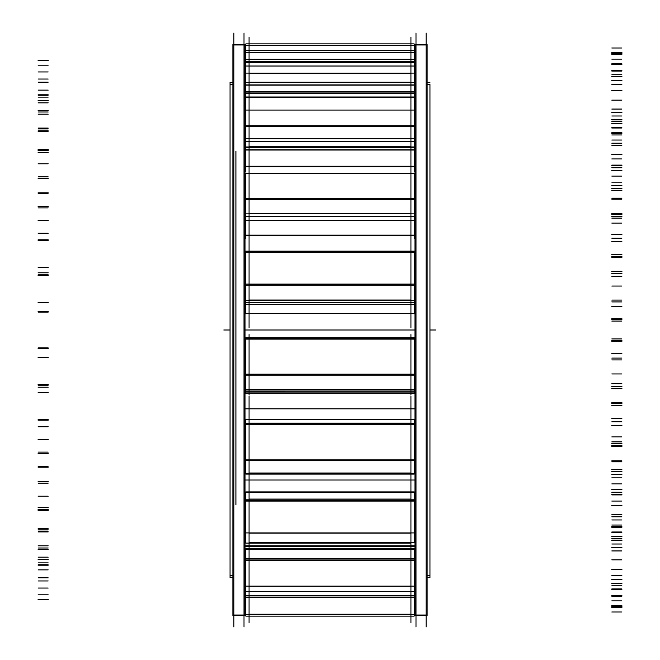 <?xml version="1.0" encoding="UTF-8"?>
<svg xmlns="http://www.w3.org/2000/svg" width="660" height="660" viewBox="0 0 660 660"><rect width="100%" height="100%" fill="white"/><g stroke="black" fill="none" stroke-linecap="round" stroke-linejoin="round"><path stroke-width="0.99" d="M244.01 44.426L233.896 44.426L244.01 44.426M244.01 615.574L233.896 615.574L244.01 615.574M245.008 99.965L245.834 99.965L245.008 99.965M414.166 99.965L414.991 99.965L414.166 99.965M245.008 82.64L245.834 82.64L245.008 82.64M414.166 82.64L414.991 82.64L414.166 82.64M245.008 560.035L245.834 560.035L245.008 560.035M414.166 560.035L414.991 560.035L414.166 560.035M245.008 520.443L245.834 520.443L245.008 520.443M414.166 520.443L414.991 520.443L414.166 520.443M245.008 462.206L245.834 462.206L245.008 462.206M414.166 462.206L414.991 462.206L414.166 462.206M245.834 391.025L414.166 391.025M245.008 268.975L245.834 268.975L245.008 268.975M414.166 268.975L414.991 268.975L414.166 268.975M245.008 197.794L245.834 197.794L245.008 197.794M414.166 197.794L414.991 197.794L414.166 197.794M245.008 139.557L245.834 139.557L245.008 139.557M414.166 139.557L414.991 139.557L414.166 139.557M426.104 44.426L415.99 44.426L426.104 44.426M426.104 615.574L415.99 615.574L426.104 615.574M245.008 584.686L245.834 584.686L245.008 584.686M414.166 584.686L414.991 584.686L414.166 584.686M245.008 75.314L245.834 75.314L245.008 75.314M414.166 75.314L414.991 75.314L414.166 75.314M245.008 577.36L245.834 577.36L245.008 577.36M414.166 577.36L414.991 577.36L414.166 577.36M245.008 545.812L414.991 545.812L245.008 545.812M245.008 493.144L245.834 493.144L245.008 493.144M414.166 493.144L414.991 493.144L414.166 493.144M245.008 424.512L245.834 424.512L245.008 424.512M414.166 424.512L414.991 424.512L414.166 424.512M245.008 346.624L245.834 346.624L245.008 346.624M414.166 346.624L414.991 346.624L414.166 346.624M245.008 313.376L414.991 313.376L245.008 313.376M245.008 235.488L414.991 235.488L245.008 235.488M245.008 166.856L414.991 166.856L245.008 166.856M245.008 114.188L245.834 114.188L245.008 114.188M414.166 114.188L414.991 114.188L414.166 114.188M249.067 492.302L410.933 492.302M249.067 220.63L249.067 238.301L249.067 220.63L410.933 220.63L410.933 238.301L410.933 220.63M249.067 150.035L249.067 171.699L249.067 150.035M410.933 150.035L410.933 171.699L410.933 150.035M410.933 57.742L410.933 110.047L410.933 97.193L410.933 110.047L249.067 110.047L249.067 57.742M245.008 615.013L232.898 615.013L232.898 615.574L232.898 44.426L232.898 44.987L245.008 44.987L245.008 615.574L232.898 615.574L245.008 615.574L245.008 615.013M244.01 627L244.01 33M414.991 91.987L414.166 91.987M245.834 91.987L245.008 91.987M414.991 93.283L414.166 93.283L414.166 110.047L245.834 110.047L245.834 97.193L414.166 97.193M245.834 97.193L245.834 93.283L414.166 93.283L245.008 93.283M414.991 81.675L414.166 81.675M245.834 81.675L245.008 81.675M427.103 84.463L429.949 84.463L429.949 577.64L427.103 577.64L429.949 577.64L429.949 575.536L427.103 575.536M232.898 84.463L230.051 84.463L230.051 82.36L232.898 82.36L230.051 82.36L232.898 82.36L230.051 82.36L230.051 577.64L230.051 575.536L232.898 575.536M415.99 627L415.99 33M427.103 615.013L414.991 615.013L414.991 615.574L414.991 44.426L414.991 44.987L427.103 44.987L427.103 615.574L414.991 615.574L427.103 615.574L427.103 615.013M426.104 627L426.104 33M414.991 584.62L414.166 584.62M245.834 584.62L245.008 584.62M414.991 585.684L414.166 585.684M245.834 585.684L245.008 585.684M233.896 627L233.896 33L233.896 627M235.917 504.859L235.917 151.338L235.917 504.859M414.991 74.316L414.166 74.316M245.834 74.316L245.008 74.316M414.991 75.38L414.166 75.38M245.834 75.38L245.008 75.38M414.991 578.325L414.166 578.325M245.834 578.325L245.008 578.325M414.991 566.717L414.166 566.717M245.834 566.717L245.008 566.717M414.991 568.012L414.166 568.012M245.834 568.012L245.008 568.012M414.991 546.661L245.008 546.661M414.991 525.64L414.166 525.64M245.834 525.64L245.008 525.64M414.991 527.043L414.166 527.043M245.834 527.043L245.008 527.043M414.991 493.787L414.166 493.787M245.834 493.787L245.008 493.787M414.991 465.407L414.166 465.407M245.834 465.407L245.008 465.407M414.991 493.911L414.166 493.911M245.834 493.911L245.008 493.911M414.991 466.785L414.166 466.785M245.834 466.785L245.008 466.785M414.991 424.883L414.166 424.883M245.834 424.883L245.008 424.883M414.991 391.924L414.166 391.924M245.834 391.924L245.008 391.924M414.991 425.436L414.166 425.436M245.834 425.436L245.008 425.436M414.991 393.137L245.008 393.137M414.991 346.69L414.166 346.69M245.834 346.69L245.008 346.69M414.991 312.386L414.166 312.386M245.834 312.386L245.008 312.386M414.991 347.614L414.166 347.614M245.834 347.614L245.008 347.614M414.991 313.31L245.008 313.31M414.991 266.863L414.166 266.863M245.834 266.863L245.008 266.863M414.991 234.564L414.166 234.564M245.834 234.564L245.008 234.564M414.991 268.075L414.166 268.075M245.834 268.075L245.008 268.075M414.991 235.117L245.008 235.117M414.991 193.215L414.166 193.215M245.834 193.215L245.008 193.215M414.991 166.089L414.166 166.089M245.834 166.089L245.008 166.089M414.991 194.593L414.166 194.593M245.834 194.593L245.008 194.593M414.991 166.213L245.008 166.213M414.991 132.957L414.166 132.957M245.834 132.957L245.008 132.957M414.991 134.359L414.166 134.359M245.834 134.359L245.008 134.359M414.991 113.338L414.166 113.338M245.834 113.338L245.008 113.338M410.933 37.232L410.933 43.882L249.067 43.882L249.067 37.232M245.834 616.118L245.834 614.534L414.166 614.534L414.166 616.118L245.834 616.118M410.933 622.768L410.933 591.484L249.067 591.484L249.067 622.768M245.834 614.534L414.166 614.534M245.834 614.196L245.834 597.077L414.166 597.077L414.166 614.196M414.166 595.262L414.166 597.077M245.834 595.262L245.834 597.077M245.834 591.484L245.834 595.699L414.166 595.699L414.166 591.484L245.834 591.451L414.166 591.484M410.933 600.014L410.933 543.089L249.067 543.089L249.067 600.014M245.834 591.451L245.834 586.096L414.166 586.096L414.166 591.451M245.834 586.435L245.834 559.961L414.166 559.961L414.166 586.435M414.166 558.269L414.166 559.961M245.834 558.269L245.834 559.961M245.834 549.326L414.166 549.326L414.166 558.64L245.834 558.64L245.834 549.326M414.166 548.633L414.166 549.714M245.834 548.633L245.834 549.714M410.933 550.836L410.933 474.086L249.067 474.086L249.067 550.836M414.166 542.767L245.834 543.089L414.166 542.767L414.166 532.925L245.834 532.925L245.834 542.767M245.834 533.552L245.834 500.321L414.166 500.321L414.166 533.552M414.166 498.927L414.166 500.321M245.834 498.927L245.834 500.321M245.834 492.302L414.166 492.302L414.166 499.199L245.834 499.199L245.834 492.302M245.834 492.591L245.834 491.906L414.166 491.906L414.166 492.591M249.067 395.901L249.067 480.034M414.166 472.808L414.166 474.086L245.834 474.086L245.834 472.808M245.834 459.888L414.166 459.888L414.166 473.261L245.834 473.261L245.834 459.888M245.834 460.754L414.166 460.754L414.166 424.025L245.834 424.025L245.834 460.754M414.166 423.052L414.166 424.025M245.834 423.052L245.834 424.025M245.834 419.38L414.166 419.38L414.166 423.192L245.834 423.192L245.834 419.38M245.834 419.546L414.166 419.546M410.933 395.901L410.933 480.034M249.067 334.537L249.067 394.548M245.834 392.188L245.834 391.207L414.166 391.207L245.834 391.223L245.834 389.202M414.166 392.188L414.166 389.202M245.834 374.137L414.166 374.137L414.166 389.73L245.834 389.73L245.834 374.137M245.834 375.144L414.166 375.144L414.166 338.514L245.834 338.514L245.834 375.144M245.834 337.714L414.166 337.714L245.834 337.722L414.166 338.068L414.166 338.514M245.834 338.068L245.834 338.514M410.933 334.537L410.933 394.548M249.067 327.698L249.067 247.78M245.834 313.871L245.834 304.276M414.166 313.871L414.166 304.45L245.834 304.45M245.834 302.453L414.166 302.453L414.166 304.409L245.834 304.409L245.834 302.453M414.166 299.805L414.166 302.569M245.834 299.805L245.834 302.569M245.834 284.072L414.166 284.072L414.166 300.349L245.834 300.349L245.834 284.072M245.834 285.128L414.166 285.128L414.166 252.12L245.834 252.12L245.834 285.128M410.933 327.698L410.933 247.78M410.933 166.27L410.933 252.12L249.067 252.12L249.067 166.27M245.834 238.301L245.834 220.052M414.166 238.301L414.166 220.63L245.834 220.63M414.166 220.052L414.166 220.63M245.834 216.373L414.166 216.373L414.166 220.316L245.834 220.316L245.834 216.373M414.166 213.361L414.166 216.62M245.834 213.361L245.834 216.62M245.834 198.495L414.166 198.495L414.166 213.873L245.834 213.873L245.834 198.495M245.834 199.493L414.166 199.493L414.166 173.448L245.834 173.448L245.834 199.493M249.067 173.448L249.067 100.79M245.834 171.699L245.834 150.035L414.166 150.035L414.166 171.699M245.834 146.594L245.834 150.035M414.166 146.594L414.166 150.035M245.834 141.413L414.166 141.413L414.166 146.965L245.834 146.965L245.834 141.413M414.166 138.336L414.166 141.768M245.834 138.336L245.834 141.768M245.834 125.796L414.166 125.796L414.166 138.765L245.834 138.765L245.834 125.796M245.834 110.047L245.834 126.637L414.166 126.637L414.166 110.047L245.834 110.047L414.166 110.047M410.933 173.448L410.933 100.79M245.834 91.088L245.834 92.944L414.166 93.316M414.166 91.088L414.166 92.944M245.834 84.917L414.166 84.917L414.166 91.525L245.834 91.525L245.834 84.917M414.166 82.071L414.166 85.346M245.834 82.071L245.834 85.346M245.834 73.087L414.166 73.087L414.166 82.376L245.834 82.376L245.834 73.087M245.834 73.689L245.834 66.025L414.166 66.025L414.166 73.689M410.933 41.349L410.933 66.025L249.067 66.025L249.067 41.349M245.834 66.025L245.834 62.774L414.166 62.774L414.166 66.025M245.834 62.947L245.834 61.355L414.166 61.355L414.166 62.947M414.166 58.971L414.166 61.52M245.834 58.971L245.834 61.52M245.834 52.404L414.166 52.404L414.166 59.425L245.834 59.425L245.834 52.404M414.166 50.078L414.166 52.866M245.834 50.078L245.834 52.866M245.834 45.523L414.166 45.523L414.166 50.226L245.834 50.226L245.834 45.523M245.834 45.829L245.834 43.882L414.166 43.882L414.166 45.829M245.008 92.912L245.834 92.912M414.166 92.912L414.991 92.912M245.008 567.088L245.834 567.088M414.166 567.088L414.991 567.088M245.008 526.276L245.834 526.276M414.166 526.276L414.991 526.276M245.008 466.257L245.834 466.257M414.166 466.257L414.991 466.257M245.008 392.898L414.991 392.898M245.008 267.102L245.834 267.102M414.166 267.102L414.991 267.102M245.008 193.743L245.834 193.743M414.166 193.743L414.991 193.743M245.008 133.724L245.834 133.724M414.166 133.724L414.991 133.724M435.715 330L429.949 330L435.715 330M245.008 44.426L232.898 44.426L245.008 44.426M230.051 330L223.781 330L230.051 330M414.991 408.87L245.008 408.87M429.949 82.36L427.103 82.36L429.949 82.36M427.103 44.426L414.991 44.426L427.103 44.426M414.991 330L245.008 330M414.991 251.13L245.008 251.13M414.991 179.982L414.166 179.982M245.834 179.982L245.008 179.982M414.991 123.519L414.166 123.519M245.834 123.519L245.008 123.519M414.991 87.26L414.166 87.26M245.834 87.26L245.008 87.26M414.991 572.74L414.166 572.74M245.834 572.74L245.008 572.74M414.991 536.481L414.166 536.481M245.834 536.481L245.008 536.481M414.991 480.018L245.008 480.018M621.926 115.995L611.812 115.995M38.074 97.111L48.188 97.111M38.074 60.464L48.188 60.464M621.926 54.301L611.812 54.301M621.926 47.998L611.812 47.998M621.926 63.814L611.812 63.814M621.926 74.184L611.812 74.184M38.074 79.043L48.188 79.043M38.074 100.642L48.188 100.642M621.926 127.207L611.812 127.207M621.926 127.999L611.812 127.999M621.926 133.675L611.812 133.675M38.074 114.155L48.188 114.155M38.074 82.137L48.188 82.137M621.926 76.469L611.812 76.469M621.926 71.041L611.812 71.041M621.926 100.13L611.812 100.13M621.926 109.057L611.812 109.057M38.074 110.698L48.188 110.698M38.074 128.914L48.188 128.914M621.926 154.588L611.812 154.588M621.926 154.498L611.812 154.498M621.926 170.577L611.812 170.577M38.074 152.328L48.188 152.328M38.074 128.073L48.188 128.073M621.926 123.461L611.812 123.461M621.926 119.435L611.812 119.435M621.926 158.944L611.812 158.944M621.926 165.561L611.812 165.561M38.074 163.82L48.188 163.82M38.074 176.872L48.188 176.872M621.926 199.138L611.812 199.138M621.926 198.173L611.812 198.173M621.926 223.08L611.812 223.08M38.074 207.892L48.188 207.892M38.074 193.776L48.188 193.776M621.926 190.666L611.812 190.666M621.926 188.446L611.812 188.446M621.926 234.506L611.812 234.506M621.926 238.161L611.812 238.161M38.074 233.211L48.188 233.211M38.074 239.827L48.188 239.827M621.926 256.501L611.812 256.501M621.926 254.752L611.812 254.752M621.926 286.052L611.812 286.052M38.074 275.41L48.188 275.41M38.074 272.811L48.188 272.811M621.926 271.507L611.812 271.507M621.926 271.301L611.812 271.301M621.926 319.407L611.812 319.407M621.926 319.753L611.812 319.753M38.074 312.081L48.188 312.081M38.074 311.602L48.188 311.602M621.926 321.057L611.812 321.057M621.926 318.706L611.812 318.706M621.926 353.323L611.812 353.323M38.074 348.274L48.188 348.274M38.074 357.448L48.188 357.448M621.926 358.083L611.812 358.083M621.926 359.914L611.812 359.914M621.926 405.355L611.812 405.355M621.926 402.344L611.812 402.344M38.074 392.7L48.188 392.7M38.074 385.176L48.188 385.176M621.926 386.496L611.812 386.496M621.926 383.757L611.812 383.757M621.926 418.308L611.812 418.308M38.074 419.347L48.188 419.347M38.074 439.395L48.188 439.395M621.926 441.903L611.812 441.903M621.926 445.591L611.812 445.591M621.926 483.92L611.812 483.92M621.926 477.856L611.812 477.856M38.074 467.181L48.188 467.181M38.074 453.354L48.188 453.354M621.926 446.391L611.812 446.391M621.926 443.553L611.812 443.553M621.926 474.656L611.812 474.656M38.074 481.676L48.188 481.676M38.074 510.634L48.188 510.634M621.926 514.767L611.812 514.767M621.926 519.956L611.812 519.956M621.926 547.42L611.812 547.42M621.926 538.89L611.812 538.89M38.074 528.231L48.188 528.231M38.074 509.454L48.188 509.454M621.926 494.901L611.812 494.901M621.926 492.228L611.812 492.228M621.926 516.838L611.812 516.838M38.074 529.155L48.188 529.155M38.074 564.184L48.188 564.184M621.926 569.547L611.812 569.547M621.926 575.726L611.812 575.726M621.926 589.644L611.812 589.644M621.926 579.48L611.812 579.48M38.074 569.885L48.188 569.885M38.074 547.99L48.188 547.99M621.926 527.274L611.812 527.274M621.926 525.022L611.812 525.022M621.926 540.738L611.812 540.738M38.074 557.139L48.188 557.139M38.074 594.825L48.188 594.825M621.926 600.88L611.812 600.88M621.926 607.439L611.812 607.439M621.926 606.441L611.812 606.441M621.926 595.65L611.812 595.65M38.074 588.052L48.188 588.052M38.074 565.183L48.188 565.183M621.926 540.326L611.812 540.326M621.926 538.733L611.812 538.733M410.933 614.534L249.067 614.534L410.933 614.534M249.067 614.204L410.933 614.204L249.067 614.204M410.933 597.679L249.067 597.679L410.933 597.679M410.933 595.477L249.067 595.477L410.933 595.477M621.926 544.005L611.812 544.005M38.074 562.889L48.188 562.889M38.074 599.536L48.188 599.536M621.926 605.698L611.812 605.698M621.926 612.001L611.812 612.001M621.926 596.186L611.812 596.186M414.166 597.679L245.834 597.679M621.926 585.816L611.812 585.816M38.074 580.957L48.188 580.957M38.074 559.358L48.188 559.358M621.926 532.793L611.812 532.793M621.926 532.001L611.812 532.001M410.933 591.343L249.067 591.343L410.933 591.343M249.067 586.195L410.933 586.195L249.067 586.195M410.933 560.662L249.067 560.662L410.933 560.662M410.933 558.451L249.067 558.451L410.933 558.451M410.933 549.516L249.067 549.516L410.933 549.516M621.926 526.325L611.812 526.325M38.074 545.845L48.188 545.845M38.074 577.863L48.188 577.863M621.926 583.531L611.812 583.531M621.926 588.959L611.812 588.959M621.926 559.87L611.812 559.87M414.166 560.662L245.834 560.662M621.926 550.943L611.812 550.943M414.166 549.516L245.834 549.516M38.074 549.302L48.188 549.302M38.074 531.086L48.188 531.086M621.926 505.411L611.812 505.411M621.926 505.502L611.812 505.502M410.933 542.578L249.067 542.578L410.933 542.578M249.067 533.115L410.933 533.115L249.067 533.115M410.933 501.064L249.067 501.064L410.933 501.064M410.933 499.059L249.067 499.059L410.933 499.059M410.933 492.442L249.067 492.442L410.933 492.442M621.926 489.423L611.812 489.423M38.074 507.672L48.188 507.672M38.074 531.927L48.188 531.927M621.926 536.539L611.812 536.539M621.926 540.565L611.812 540.565M621.926 501.055L611.812 501.055M414.166 501.064L245.834 501.064M621.926 494.439L611.812 494.439M414.166 492.442L245.834 492.442M38.074 496.18L48.188 496.18M38.074 483.128L48.188 483.128M621.926 460.861L611.812 460.861M621.926 461.827L611.812 461.827M410.933 472.997L249.067 472.997L410.933 472.997M249.067 460.144L410.933 460.144L249.067 460.144M410.933 424.727L249.067 424.727L410.933 424.727M410.933 423.118L249.067 423.118L410.933 423.118M410.933 419.463L249.067 419.463L410.933 419.463M621.926 436.92L611.812 436.92M38.074 452.108L48.188 452.108M38.074 466.224L48.188 466.224M621.926 469.334L611.812 469.334M621.926 471.553L611.812 471.553M621.926 425.494L611.812 425.494M414.166 424.727L245.834 424.727M621.926 421.839L611.812 421.839M414.166 419.463L245.834 419.463M38.074 426.789L48.188 426.789M38.074 420.173L48.188 420.173M621.926 403.499L611.812 403.499M621.926 405.248L611.812 405.248M410.933 389.425L249.067 389.425L410.933 389.425M249.067 374.443L410.933 374.443L249.067 374.443M410.933 339.108L249.067 339.108L410.933 339.108M410.933 338.06L249.067 338.06L410.933 338.06M410.933 337.722L249.067 337.722L410.933 337.722M621.926 373.948L611.812 373.948M38.074 384.59L48.188 384.59M38.074 387.189L48.188 387.189M621.926 388.492L611.812 388.492M621.926 388.699L611.812 388.699M621.926 340.593L611.812 340.593M414.166 339.108L245.834 339.108M621.926 340.246L611.812 340.246M38.074 347.919L48.188 347.919M38.074 348.397L48.188 348.397M621.926 338.943L611.812 338.943M621.926 341.294L611.812 341.294M410.933 302.519L249.067 302.519L410.933 302.519M410.933 304.351L249.067 304.351L410.933 304.351M410.933 300.036L249.067 300.036L410.933 300.036M249.067 284.386L410.933 284.386L249.067 284.386M410.933 252.607L249.067 252.607L410.933 252.607M621.926 306.677L611.812 306.677M38.074 311.726L48.188 311.726M38.074 302.552L48.188 302.552M621.926 301.917L611.812 301.917M621.926 300.085L611.812 300.085M414.166 302.519L245.834 302.519M621.926 254.644L611.812 254.644M414.166 252.607L245.834 252.607M621.926 257.656L611.812 257.656M38.074 267.3L48.188 267.3M38.074 274.824L48.188 274.824M621.926 273.504L611.812 273.504M621.926 276.243L611.812 276.243M410.933 216.496L249.067 216.496L410.933 216.496M410.933 220.192L249.067 220.192L410.933 220.192M410.933 213.576L249.067 213.576L410.933 213.576M249.067 198.792L410.933 198.792L249.067 198.792M410.933 173.679L249.067 173.679L410.933 173.679M621.926 241.692L611.812 241.692M38.074 240.652L48.188 240.652M38.074 220.605L48.188 220.605M621.926 218.097L611.812 218.097M621.926 214.409L611.812 214.409M414.166 216.496L245.834 216.496M621.926 176.08L611.812 176.08M414.166 173.679L245.834 173.679M621.926 182.143L611.812 182.143M38.074 192.819L48.188 192.819M38.074 206.646L48.188 206.646M621.926 213.609L611.812 213.609M621.926 216.447L611.812 216.447M249.067 149.804L410.933 149.804L249.067 149.804M410.933 141.595L249.067 141.595L410.933 141.595M410.933 146.784L249.067 146.784L410.933 146.784M410.933 138.517L249.067 138.517L410.933 138.517M249.067 126.043L410.933 126.043L249.067 126.043M621.926 185.344L611.812 185.344M38.074 178.324L48.188 178.324M38.074 149.366L48.188 149.366M245.834 149.804L414.166 149.804M621.926 145.233L611.812 145.233M621.926 140.044L611.812 140.044M414.166 141.595L245.834 141.595M621.926 112.579L611.812 112.579M621.926 121.11L611.812 121.11M38.074 131.769L48.188 131.769M38.074 150.546L48.188 150.546M621.926 165.099L611.812 165.099M621.926 167.772L611.812 167.772M249.067 96.995L410.933 96.995L249.067 96.995M410.933 92.969L249.067 92.969L410.933 92.969M249.067 93.291L410.933 93.291L249.067 93.291M410.933 85.132L249.067 85.132L410.933 85.132M410.933 91.311L249.067 91.311L410.933 91.311M410.933 82.195L249.067 82.195L410.933 82.195M249.067 73.26L410.933 73.26L249.067 73.26M621.926 143.162L611.812 143.162M38.074 130.845L48.188 130.845M38.074 95.816L48.188 95.816M245.834 96.995L414.166 96.995M621.926 90.453L611.812 90.453M414.166 92.969L245.834 92.969M621.926 84.274L611.812 84.274M414.166 85.132L245.834 85.132M621.926 70.356L611.812 70.356M621.926 80.52L611.812 80.52M38.074 90.115L48.188 90.115M38.074 112.01L48.188 112.01M621.926 132.726L611.812 132.726M621.926 134.978L611.812 134.978M410.933 61.446L249.067 61.446L410.933 61.446M249.067 62.857L410.933 62.857L249.067 62.857M410.933 52.635L249.067 52.635L410.933 52.635M410.933 59.194L249.067 59.194L410.933 59.194M410.933 50.135L249.067 50.135L410.933 50.135M249.067 45.614L410.933 45.614L249.067 45.614M621.926 119.262L611.812 119.262M38.074 102.861L48.188 102.861M38.074 65.175L48.188 65.175M621.926 59.119L611.812 59.119M414.166 61.446L245.834 61.446M621.926 52.561L611.812 52.561M414.166 52.635L245.834 52.635M621.926 53.559L611.812 53.559M621.926 64.35L611.812 64.35M38.074 71.948L48.188 71.948M38.074 94.817L48.188 94.817M621.926 119.674L611.812 119.674M621.926 121.267L611.812 121.267M410.933 110.047L249.067 110.047M410.933 616.118L249.067 616.118M249.067 548.41L410.933 548.41M249.067 419.306L410.933 419.306M249.067 304.45L410.933 304.45M249.067 147.757L410.933 147.757M232.898 577.64L230.051 577.64L232.898 577.64M414.166 548.41L245.834 548.41M414.166 252.12L245.834 252.12M414.166 147.757L245.834 147.757"/></g></svg>
